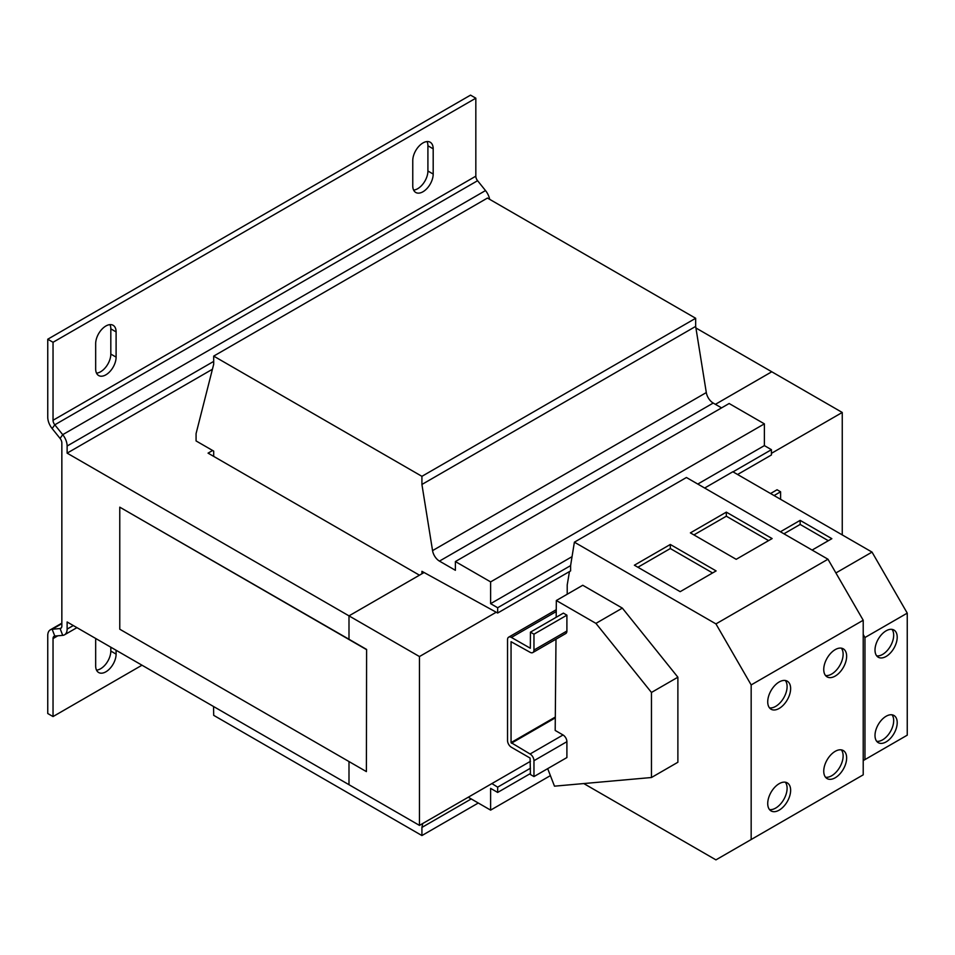 <?xml version="1.0" encoding="UTF-8"?>
<svg xmlns="http://www.w3.org/2000/svg" width="955" height="955" viewBox="0 0 955 955"><rect width="100%" height="100%" fill="white"/><g stroke="black" fill="none" stroke-linecap="round" stroke-linejoin="round"><path stroke-width="1.43" d="M835.195 751.346A16.199 9.347 120 0 0 824.619 765.612A16.199 9.347 120 0 0 827.102 778.588A16.199 9.347 120 0 0 835.195 777.788A16.199 9.347 120 0 0 845.772 763.523A16.199 9.347 120 0 0 843.289 750.546A16.199 9.347 120 0 0 835.195 751.346M825.538 777.239A16.199 9.347 120 0 0 831.674 775.758A16.199 9.347 120 0 0 841.713 763.105A16.199 9.347 120 0 0 841.343 749.866M835.195 649.639A16.199 9.347 120 0 0 824.619 663.904A16.199 9.347 120 0 0 827.102 676.88A16.199 9.347 120 0 0 835.195 676.08A16.199 9.347 120 0 0 845.772 661.815A16.199 9.347 120 0 0 843.289 648.839A16.199 9.347 120 0 0 835.195 649.639M825.538 675.531A16.199 9.347 120 0 0 831.674 674.051A16.199 9.347 120 0 0 841.713 661.397A16.199 9.347 120 0 0 841.343 648.159M886.109 716.262A15.698 9.061 120 0 0 875.854 730.086A15.698 9.061 120 0 0 878.266 742.668A15.698 9.061 120 0 0 886.109 741.892A15.698 9.061 120 0 0 896.363 728.056A15.698 9.061 120 0 0 893.964 715.486A15.698 9.061 120 0 0 886.109 716.262M876.702 741.307A15.698 9.061 120 0 0 882.587 739.85A15.698 9.061 120 0 0 892.292 727.65A15.698 9.061 120 0 0 891.994 714.806M886.109 630.825A15.698 9.061 120 0 0 875.854 644.649A15.698 9.061 120 0 0 878.266 657.231A15.698 9.061 120 0 0 886.109 656.455A15.698 9.061 120 0 0 896.363 642.62A15.698 9.061 120 0 0 893.964 630.049A15.698 9.061 120 0 0 886.109 630.825M876.702 655.87A15.698 9.061 120 0 0 882.587 654.426A15.698 9.061 120 0 0 892.292 642.214A15.698 9.061 120 0 0 891.994 629.381M779.173 681.977A16.199 9.347 120 0 0 768.596 696.255A16.199 9.347 120 0 0 771.079 709.231A16.199 9.347 120 0 0 779.173 708.431A16.199 9.347 120 0 0 789.761 694.154A16.199 9.347 120 0 0 787.278 681.178A16.199 9.347 120 0 0 779.173 681.977M769.515 707.87A16.199 9.347 120 0 0 775.651 706.39A16.199 9.347 120 0 0 785.69 693.736A16.199 9.347 120 0 0 785.32 680.497M779.173 783.685A16.199 9.347 120 0 0 768.596 797.962A16.199 9.347 120 0 0 771.079 810.938A16.199 9.347 120 0 0 779.173 810.138A16.199 9.347 120 0 0 789.761 795.861A16.199 9.347 120 0 0 787.278 782.885A16.199 9.347 120 0 0 779.173 783.685M769.515 809.577A16.199 9.347 120 0 0 775.651 808.097A16.199 9.347 120 0 0 785.69 795.443A16.199 9.347 120 0 0 785.32 782.205M421.919 573.764L421.919 571.317L497.662 613.026L497.662 607.738L570.601 565.623L574.385 542.177L686.418 477.5L827.973 559.224L715.94 623.902L751.167 684.926L751.167 839.529L715.94 859.87L583.768 783.554M736.198 559.32L690.393 532.878L726.325 512.131L772.129 538.572L736.198 559.32M574.385 542.177L715.94 623.902M680.175 591.67L634.371 565.217L670.315 544.469L716.107 570.923L680.175 591.67M348.993 639.265L119.769 507.165L119.769 629.214L366.398 771.604L366.601 649.436L348.993 639.265L348.993 615.868L348.993 639.265M366.398 771.604L366.601 649.436M366.398 649.555L119.769 507.165M496.206 612.239L419.46 656.551L419.46 825.395L348.993 784.712L348.993 761.553L348.993 784.7L67.125 621.98L67.125 629.094A12.451 7.186 -120 0 1 64.546 634.8A12.451 7.186 -120 0 1 62.72 635.362L54.793 636.066L52.155 629.261L60.081 628.545A4.978 2.877 -120 0 0 60.81 628.318A4.978 2.877 -120 0 0 61.848 626.038L61.848 442.965A4.978 2.877 -120 0 0 60.081 438.429L52.155 428.568A12.451 7.186 60 0 1 47.75 417.216L47.75 339.228L53.038 342.284L53.038 420.272A4.978 2.877 60 0 0 54.793 424.808L62.72 434.668L60.081 438.429M212.428 369.251L67.125 453.136L348.993 615.868L419.448 575.185L208.059 453.136L212.643 450.497M419.46 656.551L348.993 615.868L424.032 572.546M468.248 797.222L490.619 810.127L490.619 788.364L497.662 792.435L497.662 787.147L530.443 768.226M497.662 792.435L530.443 773.514M570.601 565.623L570.601 570.911L497.662 613.026M497.662 607.738L490.619 603.667L490.619 581.893L455.392 561.564L455.392 570.302L439.455 561.11A9.968 5.754 60 0 1 432.555 550.617L421.919 484.46L421.919 476.33L213.693 356.108L213.693 364.249L196.073 433.618L196.073 440.935L213.693 451.106L213.693 456.395M213.562 706.521L213.693 715.343L421.919 835.553L478.288 803.012M421.919 835.553L421.919 827.424L471.245 798.941M421.919 827.424L422.695 823.52M490.619 810.127L550.39 775.627M497.662 787.147L491.885 783.577M737.606 474.492L771.425 454.974L771.425 449.686L764.382 445.615L764.382 423.853L729.143 403.511L455.392 561.564M733.022 471.854L771.425 449.686M490.619 603.667L571.95 556.717M697.783 484.054L764.382 445.615M490.619 581.893L764.382 423.853M721.574 407.881L713.206 403.058A9.968 5.754 60 0 1 706.306 392.565L695.67 326.407L695.67 318.278L487.456 198.055L213.693 356.108M421.919 484.46L695.67 326.407M421.919 476.33L695.67 318.278M842.25 534.907L842.25 412.464L771.783 371.782L715.402 404.323L771.771 371.77L695.932 327.983M213.693 361.396L67.125 446.021L67.125 453.136M57.849 635.791L53.038 638.573A4.978 2.877 60 0 1 54.065 636.293A4.978 2.877 60 0 1 54.793 636.066M53.038 638.573L53.038 716.56L47.75 713.516L47.75 635.517A12.451 7.186 60 0 1 50.328 629.823A12.451 7.186 60 0 1 52.155 629.261L61.848 623.663M53.038 716.56L141.997 665.205M96.515 670.135A14.444 8.344 120 0 0 110.816 651.059L110.816 647.203M110.816 651.059L116.104 654.115A14.444 8.344 120 0 1 109.789 668.655A14.444 8.344 120 0 1 98.663 672.523A14.444 8.344 120 0 1 95.667 665.91L95.667 640.686A14.444 8.344 120 0 1 95.822 638.537M116.104 654.115L116.104 650.248M47.75 339.228L470.54 95.13L475.829 98.186L475.829 176.174A4.978 2.877 -120 0 0 477.584 180.71L485.51 190.57A12.451 7.186 60 0 1 489.664 199.332M67.125 446.021A12.451 7.186 -120 0 0 62.72 434.668L485.51 190.57M475.829 98.186L53.038 342.284M413.611 190.081A14.444 8.344 120 0 0 427.912 171.005L427.912 145.781A14.444 8.344 120 0 0 427.052 141.555M96.515 373.142A14.444 8.344 120 0 0 110.816 354.078L110.816 328.854A14.444 8.344 120 0 0 109.968 324.628M427.912 171.005L433.188 174.061A14.444 8.344 120 0 1 426.885 188.601A14.444 8.344 120 0 1 415.747 192.468A14.444 8.344 120 0 1 412.763 185.855L412.763 160.631A14.444 8.344 120 0 1 419.066 146.091A14.444 8.344 120 0 1 430.204 142.223A14.444 8.344 120 0 1 433.188 148.837L427.912 145.781M433.188 174.061L433.188 148.837M110.816 354.078L116.104 357.122A14.444 8.344 120 0 1 109.789 371.674A14.444 8.344 120 0 1 98.663 375.542A14.444 8.344 120 0 1 95.667 368.928L95.667 343.705A14.444 8.344 120 0 1 101.97 329.165A14.444 8.344 120 0 1 113.108 325.285A14.444 8.344 120 0 1 116.104 331.91L110.816 328.854M116.104 357.122L116.104 331.91M827.973 559.224L863.213 620.249L863.213 774.839L751.167 839.529M567.21 594.237L567.21 584.997L569.455 571.579M556.18 617.276L556.335 600.516L582.753 585.26L622.35 608.12L677.883 677.202L677.883 762.257L651.465 777.513L554.485 786.168L547.693 768.644M533.964 776.57L533.964 760.705A5.479 3.163 -120 0 0 530.085 753.996L511.056 742.596L511.056 641.7L530.085 652.289A5.479 3.163 -120 0 0 532.83 652.552A5.479 3.163 -120 0 0 533.964 650.045L533.964 634.18L530.443 632.15L530.335 648.242L511.414 637.439A5.479 3.163 -120 0 0 508.669 637.164A5.479 3.163 -120 0 0 507.535 639.671L507.535 740.567A5.479 3.163 -120 0 0 511.414 747.276L530.085 758.055L530.443 774.541L533.964 776.57L566.9 757.554L566.9 741.689A5.479 3.163 -120 0 0 563.032 734.968L555.189 730.444L555.989 639.182M530.443 761.314L419.46 825.395M842.25 412.464L771.425 453.35M863.213 620.249L751.167 684.926M863.213 634.478L864.967 637.534L864.967 759.583L863.213 760.598M835.9 572.952L872.022 552.097L732.843 471.758L704.659 488.029M812.12 550.068L831.853 538.68L800.147 520.368L780.414 531.756M872.022 552.097L907.25 613.134L864.967 637.534M907.25 613.134L907.25 735.171L864.967 759.583M774.075 495.55L780.593 491.789L780.593 499.322M532.83 652.552L565.766 633.535A5.479 3.163 -120 0 0 566.9 631.028L566.9 615.163L563.378 613.122L530.443 632.15M533.964 634.18L566.9 615.163M770.542 493.52L777.06 489.76L780.593 491.789M556.335 600.516L595.932 623.376L651.465 692.459L651.465 777.513M622.35 608.12L595.932 623.376M677.883 677.202L651.465 692.459M637.892 567.258L670.315 548.54L712.585 572.952M670.315 548.54L670.315 544.469M828.331 540.709L800.147 524.438L783.936 533.797M800.147 524.438L800.147 520.368M693.915 534.907L726.325 516.201L768.608 540.614M726.325 516.201L726.325 512.131M439.455 561.11L713.206 403.058M432.555 550.617L706.306 392.565M73.296 625.537L67.125 629.094M61.371 627.805L60.081 628.545L62.72 635.362M477.584 180.71L54.793 424.808L52.155 428.568M475.829 176.174L53.038 420.272M511.414 743.205L555.297 717.874M530.085 753.996L563.032 734.968M511.056 742.596L555.309 717.05M511.414 637.439L556.24 611.558M533.964 760.705L566.9 741.689M533.964 650.045L566.9 631.028M76.937 627.638L64.546 634.8M61.848 623.173L50.328 629.823M508.669 637.164L556.252 609.696"/></g></svg>
